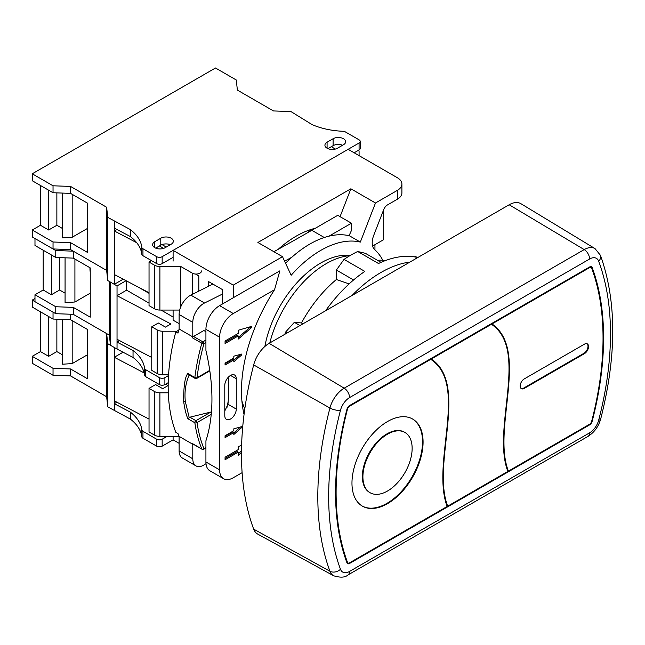 <?xml version="1.0" encoding="UTF-8"?>
<svg xmlns="http://www.w3.org/2000/svg" width="645" height="645" viewBox="0 0 645 645"><rect width="100%" height="100%" fill="white"/><g stroke="black" fill="none" stroke-linecap="round" stroke-linejoin="round"><path stroke-width="0.97" d="M382.791 260.233A96.694 55.825 120 0 0 374.64 249.583A16.246 9.377 120 0 1 373.745 235.296L383.702 209.633A6.192 3.572 120 0 1 387.492 204.917L397.368 199.208L397.368 190.372L375.487 202.998L350.872 188.792L257.887 242.48L282.502 256.686L291.169 275.27A96.694 55.825 120 0 1 360.329 242.085L375.487 202.998M282.502 256.686L233.272 285.114L233.272 297.74L279.857 270.844L274.544 289.702L233.272 313.534A19.342 11.167 120 0 0 219.598 337.222L219.598 469.858A19.342 11.167 120 0 0 223.605 478.711A19.342 11.167 120 0 0 233.272 477.751L242.109 472.656M241.899 400.908A116.035 66.991 120 0 0 244.794 408.906M264.869 346.47A81.222 46.892 -60 0 1 350.38 255.396M308.52 230.33A81.222 46.892 -60 0 1 309.544 231.595M309.39 230.023L310.834 230.854M397.368 190.372A15.472 8.933 0 0 0 401.9 184.051A15.472 8.933 0 0 0 397.368 177.738L348.139 149.317L173.102 250.373L173.102 261.112M173.102 310.06L173.102 320.162L179.117 323.637M173.102 436.383L173.102 439.858L162.161 446.171L162.161 439.229L167.087 436.383M360.329 242.085L349.388 235.764A96.694 55.825 120 0 0 349.058 235.691L351.42 230.523L351.42 223.21L337.746 215.317L315.324 228.266A96.694 55.825 120 0 0 278.221 249.301A2382.598 1375.6 -60 0 1 273.867 251.703M349.058 235.691A96.694 55.825 120 0 0 328.998 236.159L351.42 223.21M284.614 261.209A2382.598 1375.6 120 0 0 291.895 257.194A96.694 55.825 120 0 0 285.558 263.233M206.005 463.658A2382.598 1375.6 120 0 0 204.521 464.634A15.472 8.933 -60 0 1 195.999 465.892A15.472 8.933 -60 0 1 192.791 458.805L192.791 444.276L179.117 436.383A180.85 104.409 -60 0 1 177.988 433.561L175.803 432.295A180.85 104.409 -60 0 1 175.803 331.869L178.802 330.135M202.07 449.291A1.548 1.548 0 0 0 203.618 449.291A1.548 0.895 -120 0 0 203.933 448.581A1.548 1.153 157.7 0 1 201.821 448.993A1.548 0.895 120 0 0 202.07 449.291L192.766 443.921A1.548 0.895 -60 0 1 192.524 443.623A180.85 104.409 120 0 0 192.791 444.276M205.924 331.699L203.868 330.514L193.54 336.472A1.548 0.895 -60 0 0 192.524 337.867A180.85 104.409 -60 0 1 192.791 336.9L192.791 322.379A15.472 8.933 -60 0 1 204.521 303.005A2382.598 1375.6 120 0 0 222.332 294.096L222.332 304.061M328.998 236.159A96.694 55.825 120 0 0 291.895 257.194M212.858 284.066A2382.598 1375.6 -60 0 1 208.658 286.195L208.658 281.639L222.332 289.532L222.332 294.096M383.694 209.641L383.694 239.634L372.6 246.043M340.06 216.656L350.872 188.792M198.813 291.153L198.813 275.955L195.491 274.036M233.272 285.114L173.102 250.373M179.117 443.333L173.102 439.858M401.9 184.051L401.9 192.895A15.472 8.933 180 0 1 397.368 199.208M278.221 249.301A2382.598 1375.6 120 0 0 311.801 230.297L315.324 228.266M175.803 331.869L177.988 333.134A180.85 104.409 -60 0 1 179.117 329.006L179.117 314.478A15.472 8.933 -60 0 1 190.847 295.112A2382.598 1375.6 120 0 0 208.658 286.195M195.999 465.892L182.325 457.99A15.472 8.933 -60 0 1 179.117 450.911L179.117 436.383L159.895 436.383L159.895 392.805L168.297 392.805M192.524 443.623L201.821 448.993A180.85 104.409 -60 0 1 194.846 422.757A1.548 1.016 -8.3 0 0 197.023 422.572A1.548 0.895 -120 0 0 195.927 420.677L189.88 417.186L187.864 418.726C186.107 414.695 184.712 408.962 183.656 401.504C183.583 386.097 184.986 376.761 187.864 373.487L194.846 377.527A1.548 0.895 120 0 0 195.161 378.438A1.548 1.548 0 0 0 196.701 378.438A1.548 0.895 -120 0 0 197.023 377.728A1.548 0.75 -172.9 0 1 194.846 377.527A180.85 104.409 -60 0 1 201.821 343.237A1.548 0.516 15.6 0 0 203.933 343.737A1.548 0.895 -120 0 0 202.844 341.842A1.548 0.895 120 0 0 201.821 343.237L192.524 337.867M192.791 336.9L179.117 329.006M226.903 407.761A108.304 62.525 120 0 0 228.225 401.029M189.88 417.186L211.447 411.905M189.195 417.525L185.333 401.569C184.309 392.176 185.591 383.291 189.195 374.914L195.161 378.438M189.195 374.914L187.864 373.487M233.272 297.74L219.598 305.641A19.342 11.167 120 0 0 205.924 329.321L205.924 350.485A184.01 106.24 -120 0 1 205.924 440.801L205.924 461.965A19.342 11.167 120 0 0 209.923 470.818L223.605 478.711M236.28 409.067L236.28 378.744A8.119 4.692 120 0 0 234.595 375.027A8.119 4.692 120 0 0 228.338 377.204A8.119 4.692 120 0 0 224.791 385.379L224.791 415.694A8.119 4.692 120 0 0 226.476 419.419A8.119 4.692 120 0 0 232.732 417.242A8.119 4.692 120 0 0 236.28 409.067L227.959 404.262L224.791 410.962M227.959 404.262A184.01 106.24 -120 0 0 228.209 377.341M244.044 414.485A131.507 75.925 -60 0 1 243.052 409.656A131.507 75.925 -60 0 1 274.544 289.702M233.821 359.958L233.821 361.853L241.714 354.911L241.899 354.008L233.821 356.169L233.821 358.064L225.065 363.119L225.065 365.014L233.821 359.958L232.724 359.321L225.065 363.748M251.453 327.652A0.774 0.443 120 0 0 251.453 326.426L238.19 330.272L238.19 333.433L225.065 341.012L225.065 343.535L238.19 335.956L238.19 339.117L251.453 327.652L250.357 327.015A0.774 0.443 120 0 0 250.639 326.66M233.821 430.699L225.065 435.754L225.065 437.649L233.821 432.593L233.821 434.488L241.714 427.546L241.899 426.643L233.821 428.804L233.821 430.699M241.601 445.501L238.19 446.485L238.19 449.646L225.065 457.224L225.065 459.756L238.19 452.177L238.19 455.33L241.48 452.492M233.821 360.257L240.593 354.298M238.19 337.537L250.357 327.015M225.065 342.269L237.102 335.327L238.19 335.956M233.821 432.892L240.593 426.934M225.065 436.383L232.724 431.965L233.821 432.593M238.19 453.757L241.496 450.903M225.065 458.49L237.102 451.54L238.19 452.177M359.08 142.997A3.87 2.233 180 0 0 360.216 141.416A3.87 2.233 180 0 0 359.08 139.836L345.349 131.911A3.87 2.233 180 0 0 342.89 131.266A58.018 33.5 0 0 1 312.083 124.606L290.976 111.577L273.472 110.94L237.376 90.098L236.28 79.996L215.494 67.991L32.25 173.787L53.035 185.792L70.539 186.421L106.643 207.263L107.739 217.373L130.298 229.556A58.018 33.5 180 0 1 141.835 247.341A3.87 2.233 0 0 0 142.964 248.76L156.695 256.686A3.87 2.233 0 0 0 162.161 256.686L359.08 142.997L359.08 149.946L354.161 152.784M343.495 144.738A7.345 4.241 0 0 0 345.647 141.731A7.345 4.241 0 0 0 341.108 137.812A7.345 4.241 0 0 0 333.102 138.731L327.079 142.206A7.345 4.241 0 0 0 324.927 145.206A7.345 4.241 0 0 0 329.466 149.132A7.345 4.241 0 0 0 337.472 148.205L343.495 144.738M165.168 247.688A7.345 4.241 180 0 1 157.162 248.607A7.345 4.241 180 0 1 152.623 244.689A7.345 4.241 180 0 1 154.776 241.69L160.79 238.215A7.345 4.241 180 0 1 168.805 237.296A7.345 4.241 180 0 1 173.336 241.214A7.345 4.241 180 0 1 171.191 244.213L165.168 247.688M342.608 145.246A7.345 4.241 0 0 0 333.102 145.681L327.966 148.648M360.216 141.416L360.216 148.366A3.87 2.233 180 0 1 359.08 149.946M130.298 229.556L130.298 236.505A58.018 33.5 180 0 1 141.835 254.291A3.87 2.233 0 0 0 142.964 255.71L156.695 263.636A3.87 2.233 0 0 0 162.161 263.636L173.102 257.323M149.035 293.322L138.24 287.089L149.035 293.322M163.62 248.373L159.428 245.947M155.663 248.123L160.79 245.165A7.345 4.241 180 0 1 162.008 244.6L166.265 247.059M116.882 229.459L114.302 230.95L114.302 274.528L149.035 292.749M151.494 260.636L149.035 262.055L149.035 305.641L154.429 308.753A7.732 4.467 0 0 0 159.895 310.06L179.705 310.06M114.302 221.162L114.302 230.95L136.708 242.705M149.035 262.055L154.429 265.168A7.732 4.467 0 0 0 159.895 266.482L180.761 266.482L192.299 273.141A5.418 3.128 0 0 0 198.2 273.819A5.418 3.128 0 0 0 201.546 270.932M123.187 279.188L114.302 284.324L107.739 280.535L106.643 270.424L70.539 249.583L53.035 248.954L32.25 236.949L32.25 229.999L40.458 225.266L40.458 185.47M114.302 274.528L114.302 284.324M32.25 173.787L32.25 180.737L53.035 192.734L70.539 193.371L87.494 203.159L87.494 252.429L70.539 242.633L70.539 249.583M70.539 186.421L70.539 193.371M106.643 207.263L106.643 270.424L73.272 251.163L55.768 250.534L34.983 238.529L34.983 245.479L55.768 257.476L73.272 258.113L90.236 267.901L90.236 317.163L73.272 307.375L55.768 306.746L34.983 294.741L43.191 290.008L43.191 250.212M53.035 185.792L53.035 192.734M70.539 242.633L53.035 242.004L53.035 248.954M53.035 242.004L32.25 229.999M62.331 228.427L56.865 225.266L48.657 229.999L40.458 225.266M87.494 228.427L72.184 237.263L62.331 237.9L62.331 193.073M48.657 190.21L48.657 229.999M56.865 192.879L56.865 225.266M72.184 194.314L72.184 237.263M87.244 203.014A23.204 13.4 120 0 0 87.22 203.949A23.204 13.4 120 0 0 87.494 207.239M107.739 217.373L107.739 280.535M114.302 228.104L130.298 236.505M162.008 244.6A7.345 4.241 180 0 1 170.304 244.721M180.761 266.482L180.761 306.875M331.393 146.665L335.223 149.092M358.733 150.148A7.732 4.467 180 0 1 359.08 151.478L359.08 155.63L359.08 151.478M62.331 354.75L56.865 351.589L48.657 356.33L40.458 351.589L32.25 356.33L32.25 363.272L53.035 375.277L70.539 375.906L106.643 396.748L107.739 406.858L130.298 419.04A58.018 33.5 180 0 1 141.835 436.826A3.87 2.233 0 0 0 142.964 438.245L156.695 446.171A3.87 2.233 0 0 0 162.161 446.171M114.302 410.647L114.302 403.697L130.298 412.091A58.018 33.5 180 0 1 141.835 429.876A3.87 2.233 0 0 0 142.964 431.303L156.695 439.229A3.87 2.233 0 0 0 162.161 439.229M123.05 352.218L114.302 357.274L114.302 403.697L116.882 402.206M165.596 384.186L168.176 385.541L162.709 388.693L155.598 384.589L149.035 388.379L154.429 391.491A7.732 4.467 0 0 0 159.895 392.805M107.739 406.858L107.739 343.696L114.302 347.486L114.302 357.274L144.149 372.931M130.298 419.04L130.298 412.091M34.983 294.741L34.983 301.691L55.768 313.696L73.272 314.325L106.643 333.586L107.739 343.696M34.983 298.53L32.25 300.11L53.035 312.115L53.035 319.057L70.539 319.694L87.494 329.482L87.494 378.752L70.539 368.956L70.539 375.906M106.643 396.748L106.643 333.586M70.539 319.694L70.539 314.228M87.494 354.75L72.184 363.595L62.331 364.223L62.331 319.396M32.25 356.33L53.035 368.327L70.539 368.956M53.035 319.057L32.25 307.06L32.25 300.11M40.458 351.589L40.458 311.801M87.494 333.562A23.204 13.4 -60 0 1 87.22 330.272A23.204 13.4 -60 0 1 87.244 329.337M72.184 363.595L72.184 320.638M53.035 375.277L53.035 368.327M56.865 351.589L56.865 319.202M48.657 356.33L48.657 316.534M114.302 400.859L149.035 419.081M149.035 388.379L149.035 431.965L154.429 435.077A7.732 4.467 0 0 0 159.895 436.383M491.458 323.637L491.998 323.951C529.763 350.219 491.796 428.723 508.413 471.124L589.595 424.257A3.096 1.79 120 0 0 591.65 421.378A281.583 162.572 120 0 0 591.65 268.102A3.096 1.79 120 0 0 591.134 267.457A3.096 1.79 120 0 0 589.595 267.611L589.046 267.296M491.998 323.951L589.595 267.611M584.443 353.645A5.805 3.346 120 0 0 588.232 348.526A5.805 3.346 120 0 0 587.345 343.882A5.805 3.346 120 0 0 584.443 344.164L524.272 378.905A5.805 3.346 120 0 0 520.483 384.017A5.805 3.346 120 0 0 521.37 388.669A5.805 3.346 120 0 0 524.272 388.379L584.443 353.645L583.894 353.323A5.805 3.346 120 0 0 587.611 348.461A5.805 3.346 120 0 0 587.055 343.745M507.865 471.439C491.393 428.32 529.44 349.993 491.458 324.274L431.287 359.007C469.278 384.734 431.223 463.062 447.695 506.18L507.865 471.439M347.494 562.343A281.583 162.572 120 0 1 347.494 409.067A3.096 1.79 120 0 1 349.558 406.197L430.739 359.321C468.955 384.509 430.828 462.65 447.146 506.494L349.558 562.835A3.096 1.79 120 0 1 348.01 562.988A3.096 1.79 120 0 1 347.494 562.343L346.599 561.827M351.968 483.121A50.286 29.033 120 0 0 362.385 506.14A50.286 29.033 120 0 0 401.134 492.667A50.286 29.033 120 0 0 423.08 442.067A50.286 29.033 120 0 0 412.663 419.048A50.286 29.033 120 0 0 373.915 432.521A50.286 29.033 120 0 0 351.968 483.121M412.139 448.38A34.814 20.1 120 0 0 404.931 432.448A34.814 20.1 120 0 0 378.107 441.777A34.814 20.1 120 0 0 362.909 476.808A34.814 20.1 120 0 0 370.117 492.74A34.814 20.1 120 0 0 396.941 483.411A34.814 20.1 120 0 0 412.139 448.38M349.558 405.56A3.87 2.233 120 0 0 346.978 409.156A282.357 163.016 120 0 0 346.978 562.851A3.87 2.233 120 0 0 347.623 563.657A3.87 2.233 120 0 0 349.558 563.464L589.595 424.886A3.87 2.233 120 0 0 592.166 421.29A282.357 163.016 120 0 0 592.166 267.594A3.87 2.233 120 0 0 591.521 266.788A3.87 2.233 120 0 0 589.595 266.982L349.558 405.56M507.567 470.632L508.413 471.124M446.856 505.688L447.695 506.18M490.91 323.951L491.458 324.274M430.739 358.693L431.287 359.007M430.191 359.007L430.739 359.321M362.111 505.978A50.286 29.033 120 0 0 400.763 492.167A50.286 29.033 120 0 0 422.531 441.752A50.286 29.033 120 0 0 412.389 418.895M370.117 492.74L369.569 492.425A34.814 20.1 -60 0 1 362.361 476.494A34.814 20.1 -60 0 1 377.559 441.454A34.814 20.1 -60 0 1 404.383 432.134L404.931 432.448M521.112 388.483A5.805 3.346 120 0 0 523.724 388.064L583.894 353.323M595.029 248.615L520.926 203.699A23.204 13.4 120 0 0 509.179 204.763L269.15 343.35A23.204 13.4 120 0 0 253.678 364.917A301.691 174.182 120 0 0 253.678 529.134A23.204 13.4 120 0 0 257.686 534.068L333.634 575.775C340.391 577.815 345.164 577.541 347.953 574.969L587.99 436.391C594.279 432.424 598.512 426.619 600.688 418.984C616.83 355.661 616.757 301.11 600.455 255.331L595.029 248.615A21.358 12.328 120 0 0 584.217 249.599L344.18 388.185A21.358 12.328 120 0 0 329.942 408.027A299.836 173.11 120 0 0 329.942 571.236A21.358 12.328 120 0 0 333.634 575.775M413.864 256.783L415.888 256.702L417.089 257.395M377.51 260.314A94.759 54.712 -60 0 1 385.629 260.475M284.727 334.352A112.166 64.758 -60 0 1 285.864 331.772L294.362 322.315L301.465 322.952A94.759 54.712 -60 0 1 336.384 279.519L336.384 270.045L344.035 259.395A112.166 64.758 -60 0 1 357.717 251.502L365.368 253.308L381.026 262.346M269.795 342.971A84.318 48.681 -60 0 1 349.993 255.622M352.017 295.507A112.166 64.758 -60 0 1 409.906 262.08M325.572 310.777A112.166 64.758 -60 0 1 364.828 271.4L344.035 259.395M357.717 251.502L378.502 263.507A112.166 64.758 -60 0 1 417.758 257.548M287.533 332.731L285.864 331.772M299.965 325.556L294.362 322.315M349.114 283.905L336.384 279.519M301.465 322.952L302.844 323.895M353.565 279.97L336.384 270.045M168.224 382.67L164.894 384.589L164.894 377.639L168.514 375.551M73.272 307.375L73.272 314.325L109.376 335.166L110.472 345.277L110.472 282.115L117.035 285.904L126.049 280.696M110.472 345.277L117.035 349.066L117.035 295.692L126.605 290.161L149.035 303.11M161.065 310.06L173.102 317.009M126.605 290.161L126.605 280.986M117.035 285.904L117.035 295.692L170.917 323.959L165.442 327.112L158.331 323.008L151.769 326.797L157.162 329.909A7.732 4.467 0 0 0 162.629 331.216L176.932 331.216M117.035 349.066L133.039 357.459L133.039 350.509L117.035 342.116L119.615 340.625M133.039 350.509A58.018 33.5 180 0 1 144.577 368.295A3.87 2.233 0 0 0 145.697 369.714L159.428 377.639A3.87 2.233 0 0 0 164.894 377.639M133.039 357.459A58.018 33.5 180 0 1 144.577 375.245A3.87 2.233 0 0 0 145.697 376.664L159.428 384.589A3.87 2.233 0 0 0 164.894 384.589M90.236 271.98A23.204 13.4 -60 0 1 89.961 268.691A23.204 13.4 -60 0 1 89.977 267.756M90.236 293.169L74.917 302.005L74.917 259.056M55.768 313.696L55.768 306.746M55.768 257.476L55.768 250.534M65.072 293.169L59.598 290.008L51.398 294.741L43.191 290.008M74.917 302.005L65.072 302.642L65.072 257.815M51.398 294.741L51.398 254.952M59.598 290.008L59.598 257.613M73.272 258.113L73.272 251.163M109.376 335.166L109.376 281.478M117.035 339.27L151.769 357.491M151.769 326.797L151.769 370.383L157.162 373.495A7.732 4.467 0 0 0 162.629 374.801L168.563 374.801M324.282 237.505L311.801 230.297M204.521 303.005L190.847 295.112M192.791 458.805L179.117 450.911M210.923 412.018L195.927 420.677A1.548 0.895 120 0 0 194.846 422.757L187.864 418.726M202.844 449.218L205.924 447.437M211.229 414.372L197.023 422.572A179.302 103.523 120 0 0 203.933 448.581M205.924 342.584L203.933 343.737A179.302 103.523 120 0 0 197.023 377.728L209.746 370.383M183.656 401.504A1.548 0.855 -6.1 0 0 185.333 401.569M205.924 340.06L202.844 341.842L193.54 336.472M192.791 322.379L179.117 314.478M236.28 378.744L230.539 375.43M219.598 305.641L233.272 313.534M205.924 329.321L219.598 337.222M205.924 461.965L219.598 469.858M241.714 354.911L240.641 354.29M241.714 427.546L240.641 426.925M333.102 138.731L333.102 145.681M327.079 142.206L327.079 148.205M162.161 256.686L162.161 263.636M141.835 247.341L141.835 254.291M142.964 248.76L142.964 255.71M156.695 256.686L156.695 263.636M154.776 241.69L154.776 247.688M160.79 238.215L160.79 245.165M192.299 273.141L192.299 294.386M159.895 266.482L159.895 310.06M154.429 265.168L154.429 308.753M141.835 436.826L141.835 429.876M142.964 438.245L142.964 431.303M156.695 446.171L156.695 439.229M154.429 435.077L154.429 391.491M598.673 261.185A13.618 7.861 120 0 0 589.595 259.016L349.558 397.602A13.618 7.861 120 0 0 340.479 410.252A292.104 168.651 120 0 0 340.479 569.261A13.618 7.861 120 0 0 349.558 571.43L589.595 432.851A13.618 7.861 120 0 0 598.673 420.193A292.104 168.651 120 0 0 598.673 261.185A7.732 5.7 -20.4 0 0 600.455 255.331M592.166 267.594L590.506 266.635M592.166 421.29L591.739 421.04M589.595 424.886L589.046 424.571M349.558 563.464L348.913 563.093M349.558 406.197L349.058 405.907M347.494 409.067L347.075 408.825M524.272 388.379L523.724 388.064M589.595 259.016A7.732 4.467 -120 0 0 584.217 249.599L509.179 204.763M349.558 397.602A7.732 4.467 -120 0 0 344.18 388.185L269.15 343.35M340.479 410.252A7.732 2.725 -165.4 0 1 329.942 408.027L253.678 364.917M340.479 569.261A7.732 5.7 159.6 0 1 329.942 571.236L253.678 529.134M349.558 571.43A7.732 4.467 60 0 1 347.953 574.969M589.595 432.851A7.732 4.467 60 0 1 587.99 436.391M598.673 420.193A7.732 2.725 14.6 0 0 600.688 418.984M144.577 375.245L144.577 368.295M145.697 376.664L145.697 369.714M159.428 384.589L159.428 377.639M157.162 373.495L157.162 329.909M162.629 374.801L162.629 331.216M203.618 449.291L205.924 447.961M196.701 378.438L209.819 370.867M589.981 266.788L591.134 267.457M346.76 562.271L348.01 562.988M307.681 230.644L309.439 231.66M374.947 244.689L374.947 249.857"/></g></svg>

